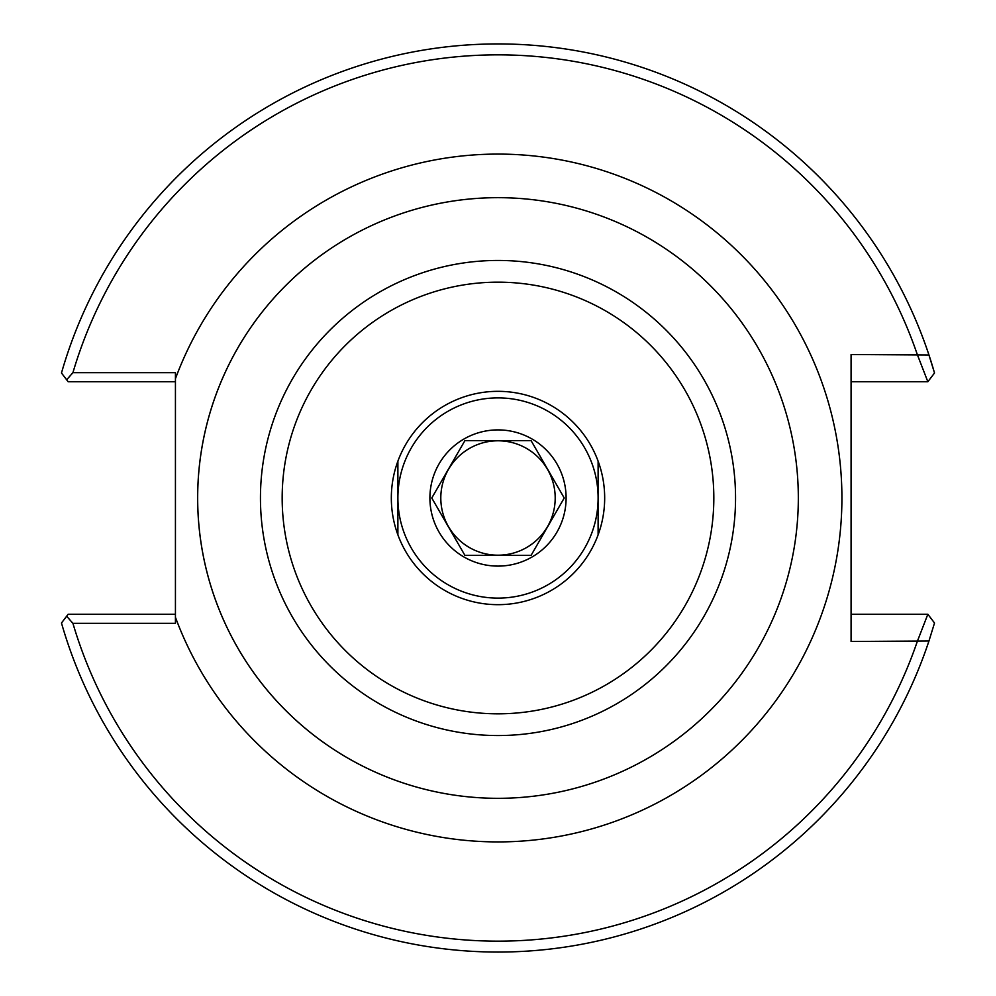 <?xml version="1.0" encoding="UTF-8"?>
<svg xmlns="http://www.w3.org/2000/svg" width="996" height="996" viewBox="0 0 996 996"><rect width="100%" height="100%" fill="white"/><g stroke="black" fill="none" stroke-linecap="round" stroke-linejoin="round"><path stroke-width="1.49" d="M498 798.319A300.319 300.319 0 0 1 427.782 205.998A300.319 300.319 0 0 1 796.24 462.642A300.319 300.319 0 0 1 498 798.319A300.319 300.319 0 0 0 758.093 347.841A300.319 300.319 0 0 0 237.907 347.841A300.319 300.319 0 0 0 498 798.319M72.92 372.678L175.433 372.678L175.433 623.322L72.92 623.322A443.17 443.17 0 0 0 917.291 641.486L927.849 614.246L934.522 622.998L928.957 640.988L851.082 641.486L851.082 354.514L928.957 355.012L934.522 373.002L927.849 381.754L917.291 354.514A443.17 443.17 0 0 0 72.92 372.678L66.645 379.775L61.478 373.002A454.064 454.064 0 0 1 934.522 373.002M498 604.672A106.672 106.672 0 0 1 391.328 498A106.672 106.672 0 0 1 498 391.328A106.672 106.672 0 0 1 604.672 498A106.672 106.672 0 0 1 498 604.672M851.082 381.754L927.849 381.754M66.645 379.775L68.151 381.754L175.433 381.754L175.433 378.717A343.919 343.919 0 0 1 703.848 222.494A343.919 343.919 0 0 1 703.848 773.506A343.919 343.919 0 0 1 175.433 617.283L175.433 614.246L68.151 614.246L61.478 622.998A454.064 454.064 0 0 0 928.957 640.988M66.645 616.225L72.92 623.322M927.849 614.246L851.082 614.246M598.11 534.827L598.11 461.173M397.89 461.173L397.89 534.827M598.11 498A100.11 100.11 0 0 0 498 397.89A100.11 100.11 0 0 0 397.89 498A100.11 100.11 0 0 0 498 598.11A100.11 100.11 0 0 0 598.11 498M464.895 440.655L531.105 440.655L564.222 498L531.105 555.345L464.895 555.345L431.778 498L464.895 440.655M498 440.792A57.208 57.208 0 0 0 448.461 526.598A57.208 57.208 0 0 0 547.539 526.598A57.208 57.208 0 0 0 498 440.792M498 566.101A68.102 68.102 0 0 0 563.786 480.371A68.102 68.102 0 0 0 463.949 439.024A68.102 68.102 0 0 0 498 566.101M498 735.546A237.546 237.546 0 0 0 703.724 379.227A237.546 237.546 0 0 0 292.276 379.227A237.546 237.546 0 0 0 498 735.546M498 713.821A215.821 215.821 0 0 1 311.088 390.083A215.821 215.821 0 0 1 684.912 390.083A215.821 215.821 0 0 1 498 713.821"/></g></svg>
